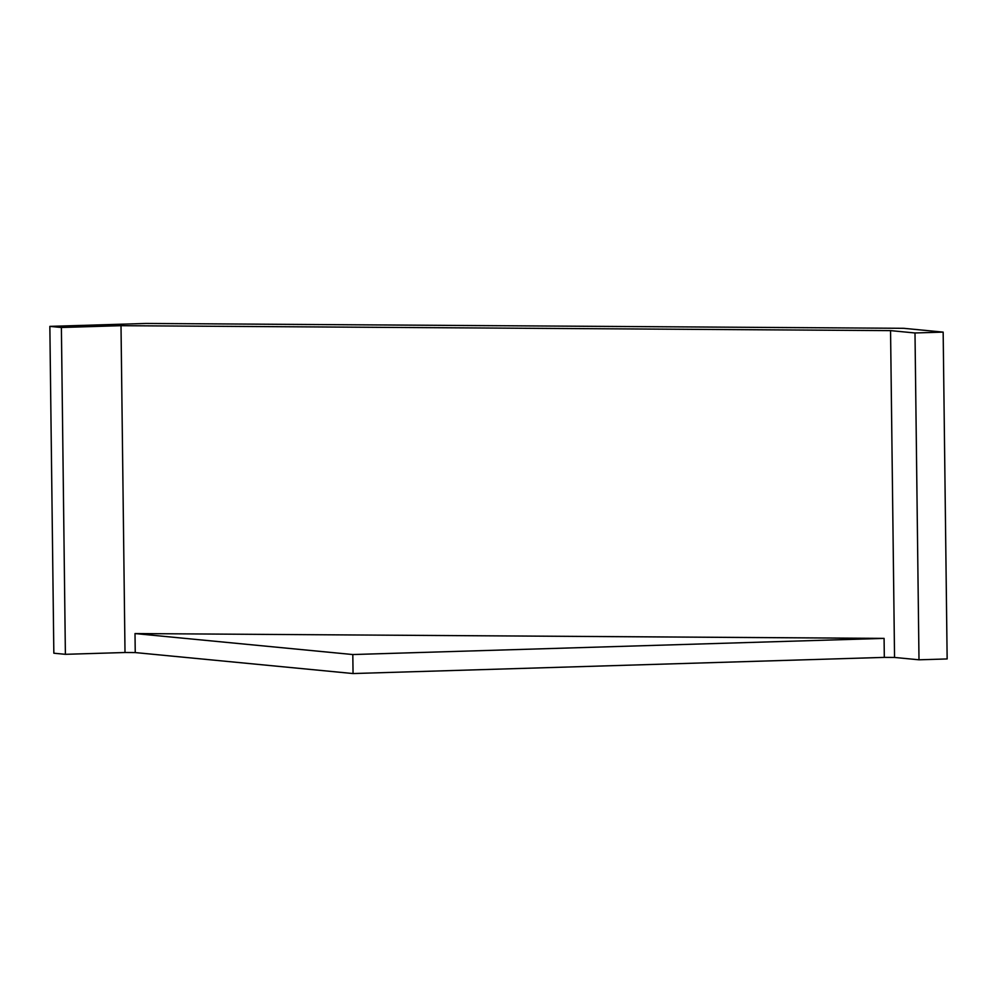 <?xml version="1.0" encoding="UTF-8"?>
<svg xmlns="http://www.w3.org/2000/svg" width="997" height="997" viewBox="0 0 997 997"><rect width="100%" height="100%" fill="white"/><g stroke="black" fill="none" stroke-linecap="round" stroke-linejoin="round"><path stroke-width="1.5" d="M918.997 659.802L947.15 658.942L943.162 332.113L914.997 332.973L918.997 659.802L894.546 657.447L884.314 657.384L884.09 638.379L135.006 633.569L352.813 654.543L884.09 638.379M894.546 657.447L890.558 330.618L121.011 325.683L125.011 652.512L135.243 652.574L135.006 633.569M884.314 657.384L353.05 673.548L352.813 654.543M65.391 654.319L61.39 327.49L49.85 326.38L53.838 653.209L65.391 654.319L125.011 652.512M353.05 673.548L135.243 652.574M61.39 327.49L121.011 325.683M49.85 326.38L146.023 323.452L903.731 328.312L943.162 332.113M914.997 332.973L890.558 330.618"/></g></svg>
